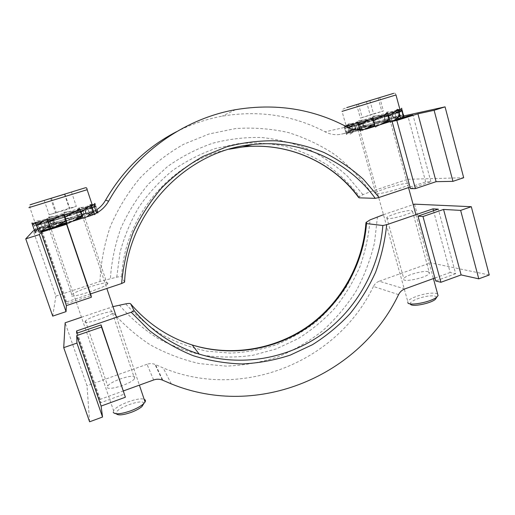 <?xml version="1.0" encoding="UTF-8"?>
<svg xmlns="http://www.w3.org/2000/svg" width="515" height="515" viewBox="0 0 515 515"><rect width="100%" height="100%" fill="white"/><g stroke="black" fill="none" stroke-linecap="round" stroke-linejoin="round"><path stroke-width="0.39" stroke-dasharray="2.58 1.93" d="M398.552 294.625L373.42 286.456C374.733 283.926 376.665 282.175 379.22 281.216L404.803 288.934M373.42 286.456C337.956 360.899 243.486 401.204 163.249 367.968L155.491 364.614L162.862 380.282M153.644 379.973L147.013 364.285C149.73 363.358 152.382 363.39 154.983 364.395L155.491 364.614M123.523 390.891L100.232 399.337L100.67 402.711L124.585 394.02M89.597 421.785L86.996 385.754L65.141 322.789M147.013 364.285L86.996 385.754M134.866 377.321C134.286 373.407 110.641 381.016 107.764 386.057C102.942 392.327 131.319 384.415 134.563 378.564L134.866 377.321M84.975 321.817L85.445 320.98C88.812 317.201 112.791 309.612 112.94 312.277L112.502 313.172C109.373 316.925 84.402 324.772 84.975 321.817M387.666 218.585L386.759 217.652C388.271 215.315 406.612 209.972 411.44 210.474L412.534 211.407C411.15 213.751 392.018 219.268 387.666 218.585M428.235 271.701C423.201 270.246 405.035 275.403 403.786 278.621C400.58 283.302 427.72 277.688 429.484 273.233L428.235 271.701M81.467 317.246L112.952 306.644M383.475 214.697L413.165 204.616M414.53 204.152L430.572 262.843L379.22 281.216M76.677 333.269L100.67 402.711M433.495 210.79L450.161 272.493L455.653 273.71L438.278 209.148M455.653 273.71L435.703 280.958M77.334 333.044L100.232 399.337M489.25 274.991L430.572 262.843M450.161 272.493L434.898 278.023M436.611 297.406C436.347 296.228 434.357 295.719 430.63 295.893C421.798 296.247 408.414 301.668 410.429 304.14L407.79 302.717L407.783 301.565C408.942 298.391 422.422 293.589 431.235 293.177C434.409 293.003 436.54 293.286 437.634 294.026M382.748 116.776L358.215 124.411C353.245 126.471 385.555 116.982 388.761 115.431L382.748 116.776M369.886 100.631L373.53 113.815L383.398 111.008L360.384 118.154L373.53 113.815M379.716 97.573L383.398 111.008M358.472 104.094L362.167 117.343M356.618 104.654L360.384 118.154M366.487 101.667L370.279 115.341M378.184 98.082L381.93 111.723M362.811 122.583L359.322 123.452L360.989 129.419L358.652 129.683L361.06 129.407L363.757 125.969L362.972 122.531L363.848 125.66L360.403 126.484L374.914 125.132L373.259 119.158L364.169 122.152M374.231 122.737L360.403 126.484L358.73 120.51L373.259 119.158L358.949 120.446L362.901 122.274M373.298 119.351L374.347 122.428L388.915 121.089L384.802 119.667L383.868 116.261L387.338 115.038L374.83 118.894M384.802 119.667L374.36 122.19L372.712 116.216L387.338 115.038L372.937 116.145L373.414 119.042M397.406 109.135L401.668 110.236L397.406 109.135L399.067 115.263C401.945 115.675 403.644 116.403 404.178 117.446L396.041 116.931L395.881 116.647L399.067 115.263L392.726 117.278L391.857 114.085L398.069 112.116C395.127 111.749 391.419 111.716 386.939 112.032L383.958 115.959L384.898 119.364L391.966 117.465M388.413 118.109L399.737 118.238L398.069 112.116C395.134 111.749 391.432 111.716 386.977 112.019L388.413 118.109L399.601 118.276L392.797 117.536M402.537 111.195L403.541 114.89M401.732 108.195L403.425 114.446L395.977 116.673L395.089 113.435L401.977 111.369M398.069 112.116L383.958 115.959M401.97 111.349L392.63 113.892M397.271 109.18L391.883 113.802M392.823 117.253L391.857 114.085M399.041 112.663L395.082 113.48M401.578 108.247L395.024 113.171M395.977 116.673L395.095 113.435M388.555 116.158L391.683 114.819M398.082 109.669L392.333 114.298M393.466 118.083L403.425 114.446C403.876 115.637 403.058 117.143 400.979 118.965L393.466 118.083L392.501 114.536L393.299 117.845L399.949 115.991L386.701 120.066M373.587 120.774L383.179 117.594M387.396 113.165L384.357 116.931M385.336 120.504L384.428 117.201L385.336 120.504L389.243 119.57L375.879 123.433M363.5 127.321L374.244 124.186L360.539 131.447L363.5 127.321L362.509 123.774L358.678 125.119L371.92 121.038M358.678 125.119L372.223 117.832M372.467 117.755L373.272 120.343M357.416 122.171L348.146 127.952L349.904 134.203L356.869 129.928L350.052 134.164L355.62 129.4L354.635 125.892L348.146 127.952L361.157 124.154M357.68 122.094L362.27 123.549M362.509 123.774L363.262 127.102L359.599 128.409M348.146 127.952L348.481 127.688M354.635 125.892L355.453 129.156L348.938 131.228C347.181 132.625 346.331 133.681 346.383 134.396L352.942 129.825L351.977 126.362L344.709 128.55L353.921 126.066M345.61 126.233L344.709 128.55C344.271 127.688 345.069 126.503 347.097 124.991M347.31 124.926L354.468 125.647M352.942 129.825L348.938 131.228L347.863 127.398M352.884 129.606L345.617 131.724C346.138 132.535 347.767 132.941 350.509 132.941L355.981 128.557L355.022 125.145L348.9 126.877L352.06 126.297M355.981 128.557L345.617 131.724L343.878 125.589L344.709 126.162L348.9 126.877C346.099 126.722 344.445 126.284 343.93 125.57L351.906 126.104M355.022 125.145L356.007 128.261L349.91 129.96L348.211 123.928L359.322 123.452L355.865 124.849M359.322 123.452L348.346 123.883L355.047 124.849M393.299 117.845L394.02 117.581M400.696 118.257L400.76 119.036M392.501 114.536L399.048 112.682M399.949 115.991C397.786 117.967 394.632 120.143 390.499 122.519L385.581 120.722M390.042 121.604L390.228 122.596M384.596 117.15L388.323 116.216M389.243 119.57L375.609 127.121L374.534 124.128M375.113 126.291L375.364 127.186M374.444 123.864L373.542 120.555M363.262 127.102L364.672 126.703M360.056 130.025L360.539 131.447M359.38 128.486L355.62 129.4M355.453 129.156L356.258 128.962M344.709 128.55L346.589 134.634M352.872 129.561L351.977 126.362M356.007 128.261L355.247 128.531M348.9 126.877L350.728 132.87M349.91 129.96L357.082 129.806L349.91 129.96L363.757 125.969M363.848 125.66L362.534 126.078M374.347 122.428L372.815 122.885M373.259 119.158L374.914 125.132M384.898 119.364L383.521 119.75M387.338 115.038L388.915 121.089M380.321 124.656L375.364 127.192M364.672 129.323L360.461 131.48M348.938 131.228C346.923 132.838 346.086 133.99 346.434 134.692L346.44 134.685M374.36 122.19L388.986 121.064M402.221 117.774L400.902 118.997M394.168 120.304L390.312 122.576M399.067 115.263C401.945 115.675 403.657 116.403 404.217 117.433L404.23 117.439M360.403 126.484L374.907 125.126M345.617 131.724L346.473 132.394L350.599 132.902M383.868 116.261L385.194 115.888M364.588 123.04L356.329 124.965C359.966 123.227 395.604 112.74 390.679 114.871L364.588 123.04M365.502 126.31C375.319 123.587 389.771 119.042 391.567 118.115C396.46 115.901 360.828 126.33 357.223 128.151C356.007 128.782 358.768 128.171 365.502 126.31M143.91 403.445C143.473 397.921 113.725 408.891 116.242 413.706L113.274 412.431L113.577 410.706C116.326 405.157 138.934 396.788 144.168 399.318M64.478 216.924L80.881 211.42C87.878 208.575 54.345 218.721 48.481 221.225C46.453 222.255 51.783 220.826 64.478 216.924M64.529 194.213L69.461 208.781L49.17 214.794L69.673 208.157L76.323 206.367L69.461 208.781M50.689 198.455L55.678 213.062M71.488 192.037L76.323 206.367M64.909 194.097L69.673 208.157M51.481 198.211L56.296 212.309M44.232 200.393L49.17 214.794M39.275 232.284L45.333 226.935L44.033 223.15L36.765 225.557L51.249 221.147M36.765 225.557C39.05 223.71 42.423 221.566 46.891 219.113M47.187 219.023L52.459 220.478M54.049 224.534L65.811 220.954L50.927 229.104L54.049 224.534L52.742 220.71L53.766 224.295L49.698 225.828M35.31 232.87L42.397 227.411L41.116 223.671L32.973 226.227L43.241 223.349M32.973 226.227C32.4 225.319 33.211 224.025 35.419 222.351M35.657 222.28L43.833 222.886M44.033 223.15L45.133 226.671L37.981 229.066M37.846 229.111L42.301 227.128L34.183 229.664L44.979 225.911M32.793 225.654L34.183 229.664L38.059 230.784M38.58 230.797L40.131 230.707L45.809 225.911M54.416 222.898L53.174 219.274L49.343 220.266L51.539 226.664L49.08 226.993L51.622 226.645L54.416 222.898L39.05 227.566L45.822 225.589L44.541 222.235L37.737 224.237L40.131 230.707M36.803 221.057L45.481 221.901L49.343 220.266L36.803 221.057L39.05 227.566L47.341 227.16M65.868 219.203L50.721 223.51L66.77 221.72L64.607 215.367L48.764 217.027L50.721 223.51L53.058 223.053M31.93 222.989C32.593 223.742 34.524 224.154 37.737 224.237L41.213 223.594M32.046 222.963L41.02 223.388M37.737 224.237L33.881 223.871L31.891 223.001M45.822 225.589L44.651 222.197L45.481 221.901M49.343 220.266L36.951 220.999M48.519 217.105L64.607 215.367L54.667 218.785M48.603 217.085L53.257 218.946M54.5 222.57L53.174 219.274M64.639 215.598L65.972 218.869L81.846 217.143L77.282 215.734L76.059 212.122L79.78 210.757L66.306 215.077M77.282 215.734L65.997 218.585L63.834 212.232L79.78 210.757L64.085 212.154L64.748 215.264M76.059 212.122L77.366 215.405L81.125 213.989L93.202 214.002L85.838 213.352L84.615 209.714L91.213 207.526L77.488 211.704M85.838 213.352L81.125 213.989L79.213 207.558C84.035 207.178 88.033 207.172 91.213 207.526C88.033 207.172 84.022 207.184 79.175 207.571L76.143 211.8M94.515 206.933L85.445 209.502M93.061 204.758L95.957 206.534L93.048 204.764M92.108 204.571L90.183 204.442L84.627 209.412M84.615 209.714L85.851 213.049L92.475 210.835L90.183 204.442M92.101 204.558L90.318 204.397M92.288 208.163L88.065 209.058L87.981 208.723L94.528 206.978M94.754 203.431L87.981 208.723M89.307 212.689L89.108 212.392L92.475 210.835C95.584 211.24 97.457 211.993 98.095 213.094L89.211 212.412L97.11 209.946L94.915 203.38M89.108 212.392L88.065 209.058M81.1 212.077L84.441 210.558M91.071 205.015L85.123 209.991M86.572 213.989L97.11 209.946C97.663 211.208 96.878 212.824 94.747 214.8L86.572 213.989L85.316 210.236L86.378 213.744L93.46 211.671L79.316 216.249M64.884 217.298L75.306 213.68M79.664 208.903L76.561 212.946M77.849 216.744L76.838 213.171L77.849 216.744L82.046 215.695L66.145 220.858L67.6 220.079M52.742 220.71L63.075 217.581M48.481 222.28L63.203 214.156M63.467 214.073L64.536 216.809M65.972 218.869L64.311 219.39M50.721 223.51L66.77 221.72L64.607 215.367M77.366 215.405L75.885 215.843M79.78 210.757L81.846 217.143M93.202 214.002L91.213 207.526M85.851 213.049L84.93 213.287M97.895 212.334L97.979 213.139M95.957 206.534L97.251 210.403M89.211 212.412L88.071 209.006M86.378 213.744L87.151 213.442M94.445 214.182L94.515 214.884M85.316 210.236L92.294 208.189M93.46 211.671C91.245 213.809 87.962 216.191 83.591 218.817L78.126 216.97M83.095 218.006L83.301 218.907M76.838 213.171L80.849 212.141M82.046 215.695L67.484 224.083L66.145 220.858M72.576 221.315L67.51 224.077L66.86 223.111M65.997 220.581L64.845 217.034M53.766 224.295L55.317 223.838M50.528 228.242L50.927 229.104M49.453 225.918L45.333 226.935M45.133 226.671L46.028 226.446M35.149 232.49L35.451 232.812M42.301 227.128L41.11 223.684M81.125 213.989L93.363 213.963M98.133 213.081L98.146 213.088C97.47 211.987 95.584 211.24 92.475 210.835M86.713 216.873L83.391 218.888M55.472 226.684L50.837 229.136M34.183 229.664L36.217 230.604L39.99 230.746M65.997 218.585L81.924 217.111M39.05 227.566L47.335 227.167M97.11 209.946L96.498 212.875L94.663 214.839M83.713 210.358L82.889 210.815C76.703 213.506 37.956 225.229 46.447 221.843C51.957 219.48 83.971 209.618 83.713 210.358M84.866 213.776C85.084 212.946 53.097 222.808 47.618 225.261C39.172 228.757 77.907 217.06 84.042 214.259L84.866 213.776M96.968 209.566L89.192 213.345L90.009 214.575M176.536 131.698C191.162 124.244 206.38 119.068 222.184 116.171C259.019 110.01 293.318 115.231 325.081 131.827L346.885 126.902M361.742 129.915L339.256 134.537C334.319 135.072 329.594 134.164 325.081 131.827M403.818 115.933L391.168 118.714L407.732 179.304L370.42 191.689L362.933 194.664L358.459 197.29M343.672 133.597L391.168 118.714M358.981 130.038L357.919 130.005M359.592 129.323C367.472 126.342 396.202 118.115 391.825 120.117L387.795 121.617M383.012 123.182L374.939 125.666M367.478 127.829L359.991 129.812M407.964 183.327C401.681 183.243 377.791 190.286 375.628 192.848C375.055 193.415 375.409 193.711 376.69 193.743C382.156 194.129 407.41 186.765 409.348 184.209C409.927 183.604 409.464 183.308 407.964 183.327M107.912 283.263C107.822 280.546 76.516 290.376 71.791 294.625L71.102 295.526C69.95 298.719 102.968 288.419 107.281 284.241L107.912 283.263M49.974 226.639C59.502 222.866 91.554 213.319 84.454 216.377L80.546 217.877M75.608 219.59L66.647 222.493M58.659 224.933L50.2 227.282M407.732 179.304L463.687 177.72M410.043 187.1L425.68 181.872L430.907 181.769L410.455 188.619M124.591 282.111L121.662 276.838C121.353 276.433 119.712 276.542 116.744 277.167L99.981 281.447L55.878 296.086L33.243 230.881M34.454 230.501L89.192 213.345M90.524 293.923L66.583 301.925L66.487 303.779L91.078 295.546M52.717 316.126L55.878 296.086M430.907 181.769L412.908 114.909M41.541 231.596L66.487 303.779M425.68 181.872L408.002 116.448M42.217 231.383L66.583 301.925M366.822 221.888L363.481 244.799C359.464 259.76 353.638 273.967 346.009 287.415C337.428 300.271 327.353 311.826 315.785 322.075C303.49 331.441 290.164 339.057 275.821 344.928C261.047 349.698 245.855 352.421 230.237 353.103L206.876 351.153C191.426 347.87 176.619 342.494 162.444 335.033C148.841 326.433 136.584 316.049 125.673 303.876M119.3 305.073C130.572 317.987 143.292 329.014 157.461 338.162C172.242 346.112 187.711 351.848 203.869 355.376C220.195 357.603 236.436 357.59 252.588 355.337L276.001 349.003L297.908 338.773C311.601 330.173 323.935 319.944 334.911 308.099C344.986 295.468 353.284 281.763 359.811 266.963C365.244 251.726 368.663 236.031 370.06 219.879M377.463 216.738L374.514 242.674C370.465 259.669 364.311 275.84 356.039 291.194C346.653 305.884 335.51 319.094 322.615 330.83C308.852 341.561 293.885 350.271 277.707 356.966C261.021 362.393 243.84 365.444 226.162 366.114L199.736 363.661C182.271 359.702 165.585 353.316 149.678 344.503C134.46 334.364 120.877 322.171 108.922 307.918M395.996 94.953L342.037 111.382L346.08 125.705C351.835 123.066 407.436 106.624 400.007 109.785M387.705 113.963L383.63 115.244M372.693 118.585L368.167 119.931M357.828 122.931L354.236 123.935M347.387 125.724L345.803 126.04M398.43 110.403L396.041 111.24M389.025 115.875L391.831 114.954C400.065 112.173 400.76 111.646 393.917 113.364L371.354 119.834C349.833 126.323 339.81 130.231 358.421 125.055L348.694 127.527M359.142 124.855L373.291 120.748L359.155 124.849M87.177 189.7L28.892 207.629M34.267 223.137L35.162 222.757C42.951 219.545 84.75 206.521 92.237 204.957M91.49 205.775L88.973 206.702M80.044 209.74L75.666 211.176M63.77 214.955L58.826 216.487M47.393 219.924L43.427 221.077M35.78 223.137L34.048 223.491M81.64 211.736C96.138 206.67 95.069 206.521 78.428 211.285C62.972 215.817 40.743 223.072 37.395 224.707C35.741 225.576 39.333 224.746 48.178 222.21M49.028 221.965L64.549 217.266L49.047 221.952M65.424 216.989L80.81 212.013M229.214 149.196C171.81 160.629 124.166 216.017 121.662 276.838M116.744 277.167L120.001 252.601C124.263 236.494 130.617 221.25 139.05 206.869C148.565 193.215 159.676 181.145 172.39 170.652C185.825 161.227 200.155 153.856 215.379 148.526L238.715 143.582C254.513 142.333 270.04 143.26 285.304 146.35C300.2 150.625 314.15 156.811 327.147 164.909C339.443 173.98 350.264 184.499 359.618 196.472M362.933 194.664L347.696 176.471C335.999 165.637 322.976 156.592 308.633 149.324C293.692 143.202 278.068 139.269 261.762 137.518C245.275 137.093 228.905 138.999 212.644 143.247C196.679 148.816 181.673 156.554 167.613 166.467L148.616 183.939C137.415 197.258 128.216 211.884 121.025 227.823C115.115 244.277 111.575 261.176 110.39 278.518M99.981 281.447C100.824 262.624 104.3 244.232 110.41 226.272C117.948 208.865 127.726 192.874 139.745 178.312C152.865 164.806 167.484 153.47 183.61 144.297L209.013 133.99L235.529 128.57C253.464 127.36 271.038 128.673 288.252 132.516C305.009 137.737 320.6 145.146 335.027 154.745C348.584 165.437 360.384 177.752 370.42 191.689M171.289 383.894L163.249 367.968M162.309 380.051L154.983 364.395M85.445 320.98L107.764 386.057M112.502 313.172L134.563 378.564M386.759 217.652L403.786 278.621M412.534 211.407L429.484 273.233M365.953 222.525L365.888 223.426M358.215 124.411L407.783 301.565M388.761 115.431L408.511 187.615M415.927 214.691L433.405 278.564M396.003 95.024C395.436 93.408 394.812 92.822 394.123 93.254L346.363 107.77C341.973 109.476 342.842 108.884 342.037 111.382M346.08 125.705C346.26 127.269 346.994 127.9 348.269 127.598M389.07 115.849L392.102 114.851C398.14 112.83 398.868 112.161 398.88 112.058M352.788 129.645L346.383 134.396M344.722 126.207L346.46 132.355M356.329 124.965L357.223 128.151M390.679 114.871L391.567 118.115M48.481 221.225L113.577 410.706M80.881 211.42L106.837 288.471M116.538 317.279L139.391 385.143M85.612 187.737L33.765 203.67C30.958 204.655 29.645 205.871 29.819 207.32L35.683 224.624L36.488 225.177M91.876 206.94L88.728 209.109L81.724 211.678M80.803 211.993L65.457 216.97M48.178 222.203L37.408 225.049M33.9 223.922L36.198 230.553M46.447 221.843L47.618 225.261M82.889 210.815L84.042 214.259M235.555 109.676L222.184 116.171M362.161 129.877L339.256 134.537M409.348 184.209L391.825 120.117M375.628 192.848L358.028 130.012M107.281 284.241L84.454 216.377M71.791 294.625L48.745 227.611"/><path stroke-width="0.77" d="M434.898 278.023L404.803 288.934C402.054 289.984 399.968 291.876 398.552 294.625C360.249 375.255 258.459 419.551 171.289 383.894L162.309 380.051C159.489 378.976 156.599 378.95 153.644 379.973L123.523 390.891M131.203 312.251L149.402 330.527C162.965 341.014 177.572 349.402 193.222 355.691C209.245 360.706 225.544 363.455 242.121 363.951C258.633 363.159 274.688 360.21 290.293 355.099L312.438 344.715C326.298 336.018 338.819 325.692 349.994 313.751C360.275 301.024 368.804 287.196 375.583 272.281C381.28 256.908 384.988 241.046 386.701 224.707L382.857 225.512C379.458 268.424 356.966 308.974 322.21 334.055C287.338 358.891 241.181 367.073 199.157 354.075C173.755 346.003 152.073 331.551 134.112 310.712L131.203 312.251L76.613 330.958L76.677 333.269L101.069 324.901L125.396 397.226L101.513 327.057L76.735 335.574L76.941 343.08L63.725 347.651L89.597 421.785L102.537 417.034L76.941 343.08M102.537 417.034L101.107 406.077L125.396 397.226M134.112 310.712L130.668 303.863C147.644 323.575 168.154 337.286 192.211 344.986C232.014 357.391 275.828 349.794 308.955 326.336C341.973 302.646 363.345 264.227 366.506 223.574L365.953 222.525L370.06 219.879L383.475 214.697M112.952 306.644L125.673 303.876C128.647 303.329 130.314 303.322 130.668 303.863M63.725 347.651L65.141 322.789L81.467 317.246M101.069 324.901L101.513 327.057M382.857 225.512L366.506 223.574M413.165 204.616L414.53 204.152L471.302 206.708L460.642 210.39L478.776 278.84L489.25 274.991L471.302 206.708M386.701 224.707L432.967 208.852L438.278 209.148L417.974 216.113L422.989 216.512L440.904 282.284L461.118 274.92L478.776 278.84M460.642 210.39L443.557 209.438L422.989 216.512M101.107 406.077L76.735 335.574M440.904 282.284L435.703 280.958L417.974 216.113M443.557 209.438L461.118 274.92M76.613 330.958L77.334 333.044M433.495 210.79L432.967 208.852M437.634 294.026L438.065 295.584L436.875 296.994C431.493 301.983 409.019 306.341 407.79 302.717M410.429 304.14C411.549 307.275 430.83 303.547 435.465 299.234L436.611 297.406M369.867 100.554L356.618 104.654L369.886 100.631M403.541 114.89L404.159 117.169M401.977 111.369L402.537 111.195L401.97 111.349M402.537 111.195L401.668 110.236L402.537 111.195M401.739 108.202L401.546 109.766L399.177 112.643C401.243 110.712 402.086 109.238 401.7 108.214L401.7 108.214M388.323 116.216L398.069 109.682M398.217 109.631L399.949 115.991L394.168 120.304M390.042 121.604L388.555 116.158L398.095 109.676M373.562 120.658L387.48 113.139L389.243 119.57L380.321 124.656M375.113 126.291L373.587 120.774L387.48 113.139M360.056 130.025L358.678 125.119L372.467 117.755L374.244 124.186L364.672 129.323M373.375 120.716L374.244 124.186M348.481 127.688L357.68 122.094L359.38 128.486L356.869 129.928L359.599 128.409M345.61 126.233L347.31 124.926L347.863 127.398M399.177 112.643L400.696 118.257M357.095 129.799L358.665 129.677L357.082 129.806M403.425 114.446L403.29 116.216L402.221 117.774M144.168 399.318C145.462 399.833 145.764 400.728 145.069 401.996L143.099 404.191C140.157 406.612 135.954 408.852 130.482 410.912C120.883 414.144 115.148 414.646 113.274 412.431M116.281 413.783C118.032 415.611 122.956 415.154 131.061 412.418C135.754 410.648 139.372 408.717 141.902 406.625L143.91 403.445M64.529 194.213L44.232 200.393L64.529 194.213M39.108 232.329L36.765 225.557C39.05 223.71 42.41 221.572 46.846 219.126L47.187 219.023L49.453 225.918L39.275 232.284M49.698 225.828L39.249 232.297M35.149 232.49L32.973 226.227C32.4 225.319 33.198 224.031 35.368 222.364L37.846 229.111C35.67 230.894 34.82 232.143 35.31 232.87M37.981 229.066L37.846 229.111C35.67 230.894 34.808 232.149 35.271 232.883M38.059 230.784L38.58 230.797M47.341 227.16L49.092 226.986L47.335 227.167M31.879 223.014L32.793 225.654M94.528 206.978L95.957 206.534L94.515 206.933M93.048 204.764L92.108 204.571M93.061 204.758L92.101 204.558M94.927 203.386L94.226 206.077L92.423 208.144C94.541 206.064 95.359 204.487 94.882 203.399L94.882 203.399M80.849 212.141L91.219 204.97L93.46 211.671L86.713 216.873M83.095 218.006L81.1 212.077L91.058 205.028M64.864 217.156L79.754 208.878L82.046 215.695L72.576 221.315M66.86 223.111L64.884 217.298L79.754 208.878M50.528 228.242L48.481 222.28L63.467 214.073L65.811 220.954L55.472 226.684M64.671 217.221L65.811 220.954M97.251 210.403L97.895 212.334M92.423 208.144L94.445 214.182M42.217 231.383L42.05 230.9L90.704 215.618C98.571 213.023 104.539 208.215 108.62 201.191L105.601 200.148C103.457 203.927 100.58 207.062 96.968 209.566M108.62 201.191C135.542 152.929 184.106 118.733 235.555 109.676C275.538 103.052 312.644 108.794 346.885 126.902C351.745 129.458 356.837 130.443 362.161 129.877L366.925 128.859L407.886 115.997L412.908 114.909L392.095 121.443L396.82 120.452L415.386 188.619L436.108 181.673L452.943 181.344L463.687 177.72L445.063 106.856L434.113 110.3L452.943 181.344M105.601 200.148C122.892 170.117 146.537 147.296 176.536 131.698M434.113 110.3L417.91 113.821L396.82 120.452M445.063 106.856L403.818 115.933M357.919 130.005L359.592 129.323M387.795 121.617L383.012 123.182M374.939 125.666L367.478 127.829M359.991 129.812L358.981 130.038M50.2 227.282L47.753 227.662L49.974 226.639M80.546 217.877L75.608 219.59M66.647 222.493L58.659 224.933M379.079 197.457L363.435 179.304C351.494 168.527 338.246 159.541 323.697 152.356C308.562 146.318 292.758 142.475 276.285 140.814C259.631 140.479 243.086 142.475 226.651 146.807L202.949 156.47C187.866 164.987 174.109 175.473 161.684 187.93C150.226 201.359 140.75 216.12 133.256 232.214C127.031 248.835 123.149 265.946 121.624 283.527L124.591 282.111C127.263 212.309 186.391 150.406 252.479 144.567C300.651 139.031 348.179 160.976 375.235 198.346L379.079 197.457L410.043 187.1M375.235 198.346L359.213 197.837C333.392 162.444 288.2 141.741 242.559 147.007L229.214 149.196M252.479 144.567L242.559 147.007C287.994 141.876 332.651 162.161 358.459 197.29L359.213 197.837M392.095 121.443L410.455 188.619L415.386 188.619M42.05 230.9L41.541 231.596L66.635 223.716L91.078 295.546L91.367 297.245L66.384 305.62L41.033 232.297L39.378 234.57L25.75 238.857L33.243 230.881L34.454 230.501M121.624 283.527L90.524 293.923M66.384 305.62L66.049 311.633L39.378 234.57M25.75 238.857L52.717 316.126L66.049 311.633M417.91 113.821L436.108 181.673M66.635 223.716L66.538 224.276L41.033 232.297M91.367 297.245L66.538 224.276M408.002 116.448L407.886 115.997M346.724 107.616L393.737 93.318L346.724 107.616M342.037 111.382L395.996 94.953M396.041 111.24L387.705 113.963M383.63 115.244L372.693 118.585M368.167 119.931L357.828 122.931M354.236 123.935L347.387 125.724M345.803 126.04L346.08 125.705M396.003 95.024L400.007 109.785L398.43 110.403M358.421 125.055L359.142 124.855L358.421 125.055M85.168 187.833L30.005 204.764L85.168 187.833M28.892 207.629L87.177 189.7M92.237 204.957C94.116 204.539 94.168 204.693 92.391 205.421L91.49 205.775M88.973 206.702L80.044 209.74M75.666 211.176L63.77 214.955M58.826 216.487L47.393 219.924M43.427 221.077L35.78 223.137M34.048 223.491L34.267 223.137M48.178 222.21L49.028 221.965M80.81 212.013L81.64 211.736M90.009 214.575L90.704 215.618M366.925 128.859L361.742 129.915M199.157 354.075L192.211 344.986C231.988 357.037 275.377 349.363 308.401 326.014C341.297 302.421 362.708 264.066 365.888 223.426M435.465 299.234L436.875 296.994M408.511 187.615L415.927 214.691M433.405 278.564L438.065 295.584M348.269 127.598L348.694 127.527M400.007 109.785L398.88 112.058M401.558 109.817L403.277 116.165M141.902 406.625L143.099 404.191M106.837 288.471L116.538 317.279M139.391 385.143L145.069 401.996M91.876 206.94L92.391 205.421L87.177 189.823C86.99 188.207 86.469 187.511 85.612 187.737M81.724 211.678L80.803 211.993M49.047 221.952L48.178 222.203M37.408 225.049L36.488 225.177M94.245 206.122L96.479 212.824M48.745 227.611L48.597 227.199"/></g></svg>
